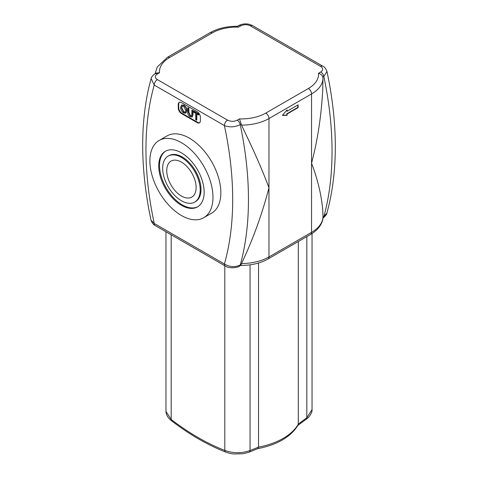 <?xml version="1.0" encoding="UTF-8"?>
<svg xmlns="http://www.w3.org/2000/svg" width="478" height="478" viewBox="0 0 478 478"><rect width="100%" height="100%" fill="white"/><g stroke="black" fill="none" stroke-linecap="round" stroke-linejoin="round"><path stroke-width="0.72" d="M306.44 419.057A3.346 1.595 -127.4 0 0 306.476 419.033A3.346 1.595 -127.4 0 0 306.488 419.027A3.346 1.595 -127.4 0 0 306.816 417.742L298.314 424.076L298.093 425.121C290.702 436.994 277.216 444.845 257.642 448.663M297.675 425.587L306.488 419.027C308.573 417.939 312.6 412.43 312.032 409.634L306.816 417.742L306.816 236.592M298.314 424.159A62.451 36.053 180 0 1 258.538 447.121L257.887 448.567L248.889 452.266A3.346 2.217 -111.3 0 0 250.042 450.521C241.647 453.461 233.24 453.425 224.803 450.413C206.944 443.506 189.067 433.188 171.184 419.451L165.968 411.468C166.147 414.904 168.005 418.005 171.542 420.76A3.346 1.619 -53 0 1 171.53 420.754A3.346 1.619 -53 0 1 171.184 419.451L171.184 234.776M171.578 420.789A3.346 1.619 -53 0 1 171.542 420.765C189.623 434.645 207.751 445.108 225.921 452.146A3.346 2.199 -68.2 0 1 224.803 450.413L224.803 265.732M225.945 452.158A3.346 2.199 -68.2 0 1 225.927 452.152C230.354 453.765 233.617 453.927 233.945 453.969L242.979 453.753L248.889 452.272A3.346 2.217 -111.3 0 1 248.871 452.278M258.538 447.121L250.042 450.521L250.042 264.83M258.538 263.002L258.538 447.044M298.314 241.504L298.314 424.076M298.141 107.61L287.099 113.985L287.099 115.353L282.373 115.353L287.099 109.886L287.099 111.254L298.141 104.879L298.141 107.61L297.824 107.431L286.788 113.806L286.788 115.168L282.528 115.168M297.824 105.064L297.824 107.431M287.099 113.985L286.788 113.806M287.099 115.353L286.788 115.168M287.099 111.254L286.788 110.251M326.91 213.104C327.024 214.556 323.307 218.135 323.014 217.878A4.463 2.575 60 0 0 323.827 216.737A323.397 186.713 60 0 0 326.044 207.948A323.397 186.713 60 0 0 326.044 87.755A323.397 186.713 60 0 0 323.827 76.402A4.463 2.575 -120 0 0 320.786 71.975L318.468 73.313C320.607 73.857 322.058 75.082 322.817 76.988L323.827 76.402L327 71.527L329.187 82.569C337.366 127.471 337.354 168.047 329.151 204.303L326.904 213.14L322.955 217.239M268.039 258.98L310.622 234.399A4.463 2.575 -120 0 0 311.548 232.356L311.548 93.951A39.029 22.532 0 0 0 322.979 78.123L322.728 89.673C321.341 115.885 317.613 140.383 311.548 163.153C317.613 179.101 321.341 194.671 322.728 209.866L322.979 216.528A39.029 22.532 180 0 1 311.548 232.356L268.965 256.937A39.029 22.532 180 0 1 241.545 263.539L245.782 254.29C255.33 232.786 263.055 210.601 268.965 187.74C263.055 171.877 255.33 154 245.782 134.097L241.545 125.14A39.029 22.532 0 0 0 268.965 118.538L311.548 93.951A4.463 2.575 -120 0 0 308.394 88.49L265.81 113.077A4.463 2.575 60 0 1 268.965 118.538L268.965 256.937A4.463 2.575 -120 0 1 268.039 258.98C260.223 263.336 251.058 265.481 240.542 265.415M322.979 216.564L322.979 216.54C323.2 221.41 320.242 228.657 310.622 234.399M241.545 263.539L241.253 264.412L240.243 264.997C234.835 267.423 229.56 267.083 224.403 263.987A4.463 2.575 120 0 0 225.311 266.025A4.463 2.575 120 0 0 225.329 266.031A4.463 2.575 120 0 0 225.395 266.067M150.994 220.185L148.813 209.143C140.634 164.241 140.646 123.659 148.849 87.402L151.096 78.565L154.239 85.084L224.403 125.589C229.565 127.512 234.847 127.202 240.243 124.662A4.463 2.575 -120 0 0 237.202 120.229C233.951 121.711 230.743 121.681 227.558 120.127L157.393 79.617C154.705 77.783 154.645 75.93 157.214 74.048L159.532 72.716L156.336 73.05L154.986 73.833A4.463 2.575 60 0 1 157.214 74.048M227.558 120.127A4.463 2.575 -60 0 0 224.403 125.589A312.248 180.278 60 0 1 226.47 135.889A312.248 180.278 60 0 1 226.47 256.077A312.248 180.278 60 0 1 224.403 263.987L154.239 223.483L151.006 220.185M225.329 266.031L155.165 225.526A4.463 2.575 120 0 1 155.153 225.514A4.463 2.575 120 0 1 154.239 223.483A312.248 180.278 60 0 1 152.171 213.182A312.248 180.278 60 0 1 152.171 92.995A312.248 180.278 60 0 1 154.239 85.084A4.463 2.575 -60 0 1 157.393 79.617M265.81 113.077A34.571 19.957 180 0 1 239.52 118.891L241.545 125.14M238.48 27.132L237.458 26.29C226.942 26.224 217.777 28.369 209.962 32.731A4.463 2.575 -120 0 1 212.19 32.946A34.571 19.957 180 0 1 238.48 27.132L240.798 25.794C244.049 24.312 247.257 24.342 250.442 25.896L320.607 66.406C323.301 68.24 323.361 70.099 320.786 71.975M322.979 78.123L322.817 76.988M322.895 66.221A4.463 2.575 120 0 0 322.847 66.191A4.463 2.575 120 0 0 322.835 66.185A4.463 2.575 120 0 0 320.607 66.406M240.798 25.794A4.463 2.575 60 0 0 238.57 25.573C243.41 23.279 248.118 23.314 252.689 25.687A4.463 2.575 120 0 0 252.671 25.675A4.463 2.575 120 0 0 250.442 25.896M241.253 124.077L240.243 124.662A323.397 186.713 -120 0 1 242.46 136.015A323.397 186.713 -120 0 1 242.46 256.208A323.397 186.713 -120 0 1 240.243 264.997A4.463 2.575 60 0 1 239.43 266.138L240.781 265.356L241.253 264.412M194.707 202.075L195.496 201.62A26.541 15.326 -120 0 0 195.496 170.969A26.541 15.326 -120 0 0 168.955 155.649L168.166 156.103A26.541 15.326 -120 0 0 164.097 177.368A26.541 15.326 -120 0 0 181.437 200.76A26.541 15.326 -120 0 0 194.707 202.075A26.541 15.326 -120 0 0 194.707 171.429A26.541 15.326 -120 0 0 168.166 156.103M165.776 151.054A32.116 18.54 -120 0 0 161.355 176.914A32.116 18.54 -120 0 0 182.226 204.859A32.116 18.54 -120 0 0 197.886 206.663M181.437 205.313A32.116 18.54 60 0 1 160.453 177.009A32.116 18.54 60 0 1 165.376 151.275A32.116 18.54 60 0 1 197.498 169.815A32.116 18.54 60 0 1 197.498 206.902A32.116 18.54 60 0 1 181.437 205.313M181.437 215.512A44.609 25.752 -120 0 0 203.742 217.717A44.609 25.752 -120 0 0 203.742 166.213A44.609 25.752 -120 0 0 159.132 140.46A44.609 25.752 -120 0 0 152.297 176.203A44.609 25.752 -120 0 0 181.437 215.512M181.437 196.052A20.775 11.998 60 0 1 167.862 177.744A20.775 11.998 60 0 1 171.046 161.098A20.775 11.998 60 0 1 191.827 173.09A20.775 11.998 60 0 1 191.827 197.079A20.775 11.998 60 0 1 181.437 196.052M195.681 113.328L193.608 112.133L193.608 111.272L198.603 114.158L198.603 115.019L196.518 113.812L196.518 120.235L195.681 119.757L195.681 113.328M198.603 114.158L198.92 113.973L193.919 111.087L193.608 111.272M198.92 113.973L198.603 115.019M196.834 113.997L196.834 120.056L196.518 120.235M192.688 110.741L192.688 114.947L192.072 117.044L190.22 116.722C188.481 115.76 187.651 114.212 187.723 112.085L187.723 107.879L188.559 108.357L188.559 112.563L190.148 115.807L191.433 116.094L191.851 114.463L191.851 110.257L193.004 110.561L193.004 114.768L192.222 116.937M188.559 108.357L188.876 108.177L188.039 107.693L187.723 107.879M188.876 108.177L188.876 112.378L190.465 115.628L191.57 115.975M193.004 110.561L191.851 110.257M182.255 105.967L181.777 107.825L183.934 111.9L185.255 112.151M181.467 108.01L182.076 106.05L183.63 106.212L185.775 110.394L185.106 112.258L183.618 112.085L181.467 108.01L181.777 107.825M183.624 105.381C185.536 106.642 186.54 108.482 186.641 110.902L185.745 113.178L183.624 112.916C181.688 111.565 180.684 109.761 180.606 107.502L181.503 105.118L183.94 105.196C185.852 106.457 186.856 108.297 186.952 110.717L185.894 113.077M181.664 105.035L183.94 105.196M199.661 122.697A4.463 2.575 60 0 1 197.683 122.362L181.909 113.256A4.463 2.575 60 0 1 178.754 107.795L178.754 104.15A4.463 2.575 60 0 1 179.453 102.268M197.205 111.709A4.463 2.575 60 0 1 200.36 117.17L200.36 120.814A4.463 2.575 60 0 1 199.44 122.858A4.463 2.575 60 0 1 197.205 122.637L181.437 113.531A4.463 2.575 60 0 1 178.282 108.07L178.282 104.425A4.463 2.575 60 0 1 179.208 102.382A4.463 2.575 60 0 1 181.437 102.603L197.205 111.709M159.132 140.46L167.019 135.907A44.609 25.752 60 0 1 211.623 161.66A44.609 25.752 60 0 1 211.623 213.164L203.742 217.717M239.52 118.891L237.202 120.229M159.532 72.716A34.571 19.957 180 0 1 169.606 57.533A4.463 2.575 -120 0 0 167.378 57.312L157.256 66.986L155.093 73.767M169.606 57.533L212.19 32.946M318.468 73.313A34.571 19.957 180 0 1 308.394 88.49M193.004 114.768L192.688 114.947M188.876 112.378L188.559 112.563M190.465 115.628L190.148 115.807M183.934 111.9L183.618 112.085M186.952 110.717L186.641 110.902M197.205 122.637L197.683 122.362M181.437 113.531L181.909 113.256M178.282 108.07L178.754 107.795M178.282 104.425L178.754 104.15M165.962 231.758L165.962 411.468M312.038 233.533L312.038 409.646M154.986 73.827C154.561 73.636 150.952 77.257 151.09 78.607M167.378 57.312L209.962 32.731M327 71.527C325.894 68.665 324.508 66.89 322.847 66.191M252.671 25.675L322.835 66.185M238.57 25.573L237.327 26.29M239.43 266.138C237.662 267.698 229.482 268.923 225.311 266.019M155.153 225.514C153.438 224.744 152.052 222.957 151 220.155M192.072 117.044L192.389 116.865M185.745 113.178L186.061 112.999M181.503 105.118L181.819 104.933"/></g></svg>
